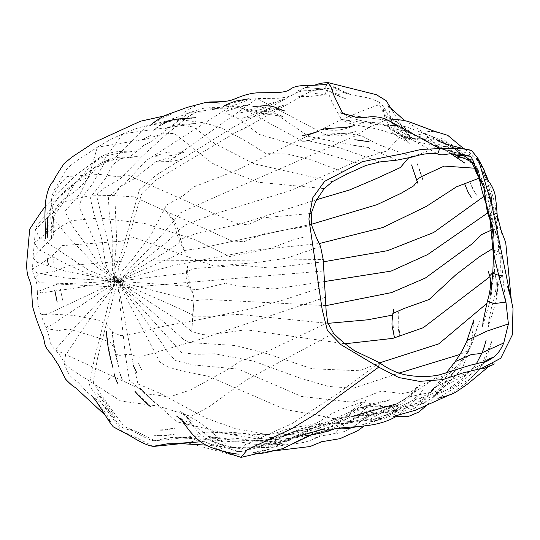 <?xml version="1.0" encoding="UTF-8"?>
<svg xmlns="http://www.w3.org/2000/svg" width="540" height="540" viewBox="0 0 540 540"><rect width="100%" height="100%" fill="white"/><g stroke="black" fill="none" stroke-linecap="round" stroke-linejoin="round"><path stroke-width="0.41" stroke-dasharray="2.7 2.03" d="M153.326 446.276L135.972 437.501L121.79 431.231L89.222 385.506L94.73 357.062L114.338 281.549L115.29 267.253L122.033 251.505L139.381 189.83L155.851 175.331L233.219 127.264L250.661 118.395L305.701 87.439L324.189 89.08L328.131 82.627L324.189 89.08L305.701 87.439L309.926 85.523M340.396 112.907L344.365 114.547L342.704 113.333L344.365 114.547L388.388 120.467L344.365 114.547C351.783 118.625 361.091 121.217 372.276 122.33L384.966 125.334C393.12 128.507 406.627 132.077 410.839 132.503C410.393 133.643 394.281 125.213 392.459 123.343L401.888 129.566C413.39 135.29 426.08 138.989 439.958 140.656C446.445 143.485 453.141 147.602 460.033 153.002L468.396 158.612L451.339 144.41L425.965 133.961L404.676 120.629M440.12 374.679L404.75 399.006L370.123 419.33L351.891 416.617L336.501 423.299L335.273 423.225L317.338 437.488L286.997 434.133L271.1 441.599L246.875 433.701L228.447 433.904L176.661 421.747L144.126 392.567L129.337 380.302L125.381 355.138L117.464 281.212L97.666 357.595L93.211 382.219L99.799 392.796L123.613 426.283L138.375 432.439L154.636 440.654L166.968 438.089L187.137 437.366L240.293 451.69L245.471 444.562L291.992 423.65L338.067 393.302L379.33 362.624M455.882 369.63L437.751 390.15L413.255 404.987L398.601 407.835L394.369 410.9C388.53 414.821 380.444 417.629 370.123 419.33L370.123 419.33C359.566 420.741 350.595 421.625 343.217 421.983L334.179 422.894L325.073 426.148L303.905 430.178L291.35 431.987L297.122 431.042L330.548 420.849C334.571 419.567 341.685 418.156 351.891 416.617L379.12 412.87L371.169 415.058L347.666 416.549L335.185 433.823L311.533 426.101L299.498 435.024L272.747 433.775L266.733 434.612L234.846 428.402L206.705 418.439L159.611 393.174L137.963 383.947L132.955 362.671L117.464 281.212L118.442 266.942L125.159 251.168L134.811 216.101L141.669 193.847L155.473 180.448L236.054 132.239L253.435 123.41L308.327 92.522L324.803 94.77L327.652 88.331L327.733 91.638L332.06 102.256L341.408 119.455L386.107 125.719L437.704 153.941M371.169 415.058L357.345 420.41C344.034 424.71 339.66 423.212 336.501 423.299L336.488 423.299C330.561 422.752 323.183 424.13 314.354 427.424L295.9 435.591L288.117 439.614C283.844 442.483 277.162 444.879 268.063 446.823L253.361 448.328L262.757 445.507C272.592 441.976 279.518 438.986 283.527 436.543C288.36 433.856 295.893 430.745 306.113 427.208L316.13 424.636L334.679 423.205C333.011 424.71 337.345 422.489 347.666 416.549L356.913 411.062C363.852 407.585 371.237 405.986 379.073 406.256L381.267 406.418C388.267 406.863 389.759 406.465 392.249 406.289L396.772 405.614L374.74 413.836C370.649 415.274 365.823 417.906 360.268 421.733C359.444 422.989 354.51 426.06 345.472 430.947C344.5 431.588 341.071 432.547 335.185 433.823L321.037 435.861L317.338 437.488C311.168 440.282 306.126 442.004 302.218 442.658L296.096 443.59L272.356 444.872C269.197 444.859 263.918 445.865 256.514 447.896L240.293 451.69L236.48 451.346L225.896 447.296L216.709 442.469C217.06 442.78 224.93 445.554 227.813 446.128L239.645 448.369C239.038 448.659 226.395 446.87 220.178 444.427L209.493 440.37C202.487 436.381 198.315 433.161 196.965 430.697L183.917 414.139L158.348 406.114L120.71 401.038L73.494 370.852L64.368 363.953L65.462 355.462L84.186 327.071L117.464 281.212L113.603 272.052L116.687 240.725L114.757 194.596L120.866 186.327L133.751 179.098L155.911 161.683L166.408 158.517L173.016 157.721C174.96 157.653 184.295 158.402 184.694 158.031L184.133 158.213C180.07 159.867 174.818 160.994 168.386 161.602L155.594 161.784C153.32 161.521 163.384 162.081 168.386 161.602L257.236 98.557C250.169 99.529 246.578 100.224 246.456 100.642C238.032 103.599 236.459 104.686 231.194 106.083L146.293 160.461L128.385 179.658L108.365 197.282L109.202 212.423L112.833 239.605L112.583 271.802L160.117 362.401L168.311 367.132L183.958 371.513L208.271 376.265L285.633 409.651L316.46 414.909L333.038 418.541L344.986 417.008L361.854 402.219L366.903 399.843L356.825 408.773C350.73 413.62 346.781 416.36 344.986 417.008L329.319 423.819L304.088 430.056C296.946 431.818 291.661 432.803 288.245 432.999L266.733 434.612L254.961 434.95C247.657 435.368 238.815 435.017 228.447 433.904L228.447 433.904C220.894 432.932 215.318 432.493 211.727 432.601L222.21 432.27C228.258 432.088 236.48 432.56 246.875 433.701L246.875 433.701C256.399 434.592 262.487 434.889 265.127 434.592L272.747 433.775C274.691 433.789 287.928 428.639 290.027 428.281L307.368 425.439C313.889 424.015 315.326 424.298 324.243 418.473L331.749 413.566L342.164 408.956L361.854 402.219L394.612 407.957L406.991 397.359C412.364 393.62 418.716 386.262 417.926 387.025L411.379 395.334L404.231 402.064C402.023 403.866 398.817 405.83 394.612 407.957L389.556 410.231C380.194 413.876 373.343 415.854 368.995 416.151L364.635 417.056L391.763 406.438C394.497 405.601 406.249 398.331 406.991 397.359L430.839 392.29L450.07 373.079L418.412 386.006L411.136 391.878L401.767 393.599L381.503 390.96L352.31 402.212L301.61 396.461L238.208 369.097L193.489 364.952L175.129 360.504L168.413 352.829L156.526 335.529L117.464 281.212L181.656 352.6L196.175 354.355L214.697 353.768L253.429 361.071L299.734 377.993L328.279 386.451L353.423 388.24L398.837 373.154M327.719 322.623L268.853 350.71L241.326 360.646L224.505 371.324L190.539 389.948L169.081 397.096L156.269 394.963L144.929 393.782L141.575 389.59L55.175 349.718C62.977 358.276 62.512 359.876 64.368 363.953C66.602 369.745 68.513 373.667 70.112 375.725L74.905 380.261L78.928 383.069L85.86 391.095L99.562 401.976L106.907 408.652L114.764 417.481C113.974 415.28 111.024 410.393 105.914 402.827C102.965 398.621 96.471 392.843 97.504 393.849L103.295 401.382L113.09 417.163L120.083 425.871L124.49 428.753L133.38 430.724L129.452 428.834L136.917 433.222C146.57 438.635 152.476 441.113 154.636 440.654L166.394 439.864L186.037 437.299C177.363 437.117 171.011 437.38 166.968 438.089L179.401 437.954L199.989 438.878L230.526 441.666L247.833 442.004L271.1 441.599C277.992 441.234 282.987 440.552 286.085 439.567L299.498 435.024C306.632 432.047 306.774 432.182 313.119 428.2L319.525 423.549L311.533 426.101L302.238 428.301L286.997 434.133C278.748 436.509 271.228 437.798 264.431 437.987L254.995 439.034L258.869 439.162L229.453 434.295C227.867 433.627 222.993 432.709 214.826 431.534L203.202 432.594L187.13 437.366C182.527 437.859 179.57 437.947 178.261 437.623C181.015 438.17 185.105 438.156 190.546 437.589C198.18 435.901 204.923 435.564 210.789 436.583C217.762 439.391 222.716 441.882 225.666 444.056L206.665 427.7C198.666 421.328 193.428 418.702 191.727 417.879L179.874 411.365L192.699 422.071L183.917 414.139L190.924 416.441L209.304 406.64L246.065 380.099L333.484 333.261M412.661 156.938L378.27 144.551L361.739 135.81L346.052 133.258L326.484 135.155L257.236 98.557L276.824 98.327C285.201 97.801 290.776 96.39 293.558 94.095L298.019 92.03L301.367 91.199C303.676 90.396 310.284 92.131 317.021 90.497L321.165 89.201L327.659 88.331L342.887 92.272C348.82 94.365 349.245 94.662 360.281 96.397C367.322 97.679 370.582 98.267 379.202 102.168L377.372 105.354L365.749 109.451L339.593 120.569L235.109 170.944L194.11 186.793L182.979 195.797L166.55 205.031L150.809 235.352L132.469 259.43L122.33 270.959L117.464 281.212L184.019 339.802L190.769 342.644L235.528 345.533L266.544 353.552L311.985 368.746L359.606 370.777L379.667 362.833M489.368 358.823L483.26 363.609L471.724 369.549L460.107 380.579L449.483 388.132C444.177 391.547 438.44 394.072 438.156 394.099L431.703 396.353L413.255 404.987C407.95 407.45 403.933 408.901 401.193 409.34L392.283 410.839L412.574 400.518C419.695 398.101 423.671 396.961 424.501 397.089L417.987 399.337L429.023 393.336L434.916 386.87L430.846 392.29L420.883 402.968L415.53 407.423C415.915 407.902 412.985 409.09 406.735 410.987L392.634 410.508L397.393 409.199L394.369 410.9L379.127 412.87L371.162 415.058M489.571 358.688L465.919 378.304L453.87 386.566C454.545 386.492 448.382 389.772 445.115 390.319C432.871 393.667 435.868 393.35 435.341 393.35L448.679 383.866L459.263 378.243C464.717 375.57 468.869 372.674 471.724 369.549L476.354 363.805M482.011 352.796L477.691 361.76C474.552 366.545 472.041 369.792 470.158 371.486L434.916 386.87L446.377 372.823M486.101 340.247C485.872 342.151 483.644 350.278 481.842 353.774L481.761 353.41M455.18 361.611L450.07 373.079C457.724 365.762 463.82 358.229 468.356 350.467L459.911 354.463M467.019 340.457L468.356 350.467L472.027 338.418L473.823 319.93M487.357 301.118L489.901 301.556L486.587 303.683M499.446 278.404L502.585 275.63L498.494 275.292M492.811 273.132L494.269 272.14L492.865 272.538M482.659 326.221L489.901 301.556C492.23 293.186 492.487 285.538 490.664 278.613L489.861 276.784M345.101 343.764L246.011 329.765L218.261 333.666L202.014 334.402L191.666 331.526L180.36 321.887L117.464 281.212L177.822 307.874L188.696 313.038L193.144 315.697L192.524 316.211L191.666 331.526M493.938 255.366L501.498 252.997L493.283 249.925M492.946 250.229L494.14 249.716L492.73 248.589M392.884 313.443L393.073 314.395L392.587 315.09M327.962 323.352L238.889 314.361L210.796 316.265L192.524 316.211L193.961 301.057L117.464 281.212L185.423 286.004L190.438 287.057L190.141 289.008L198.713 289.75L225.659 283.142L238.309 285.977L274.199 288.981L324.216 281.597M493.074 235.204L496.908 235.123L495.808 233.435L495.605 231.653L492.257 229.277M326.038 305.627L210.431 299.626L201.184 299.909L193.907 301.07C194.231 296.737 192.982 292.714 190.141 289.008M489.868 219.301L491.326 214.09L490.212 214.178L490.01 211.518L487.721 212.888M485.818 201.953L489.638 197.532L485.514 197.795M483.908 197.174L486.601 193.982L483.719 196.547M323.453 261.799L270.142 268.09L240.881 265.235L195.386 268.407L186.577 271.411L187.346 272.457L183.141 273.395L117.464 281.212L173.441 265.444L253.557 250.31L319.491 243.493M484.137 188.865L485.001 186.023L482.112 183.303M479.716 180.468L481.552 178.625L479.237 178.153M479.837 179.091L478.379 170.586L475.24 166.016L474.424 168.19M416.576 179.813L417.19 181.474M311.587 224.228L201.98 247.954L184.248 250.526L181.271 252.713L172.213 257.148L117.464 281.212L168.845 250.013L177.532 244.013L180.995 240.584L178.342 230.263L174.791 234.806L166.455 242.359L117.464 281.212L146.441 251.498L163.681 232.875L174.157 220.388L163.863 208.238L172.476 219.922M473.695 166.286L466.594 157.403L462.969 157.822M457.029 157.869L450.596 150.795L434.464 147.758L424.197 152.55L408.652 157.829M316.568 199.706L240.253 224.046L198.707 232.747L185.517 237.337L179.05 240.071L180.995 240.584L185.274 252.788L179.05 240.071L175.271 228.393M465.811 159.044L453.296 147.501L435.267 145.328L422.786 138.875L400.977 138.166L401.443 135.769L397.352 139.131L387.565 150.768L365.486 157.329L290.918 190.404L213.806 214.198L185.828 224.626L178.342 230.263M456.084 155.243L442.28 141.48L429.53 137.153L411.757 140.346L400.046 124.308L384.399 114.953L388.058 115.128L384.197 120.879L370.622 126.549L354.942 136.08L206.03 201.116L180.637 212.747L174.157 220.388L178.342 230.297M461.909 154.285L439.668 148.088L424.467 133.562L404.629 137.167L390.245 128.783L384.028 114.089L379.397 104.625L379.202 102.168L381.625 104.173L385.047 109.141L391.932 122.789C397.757 132.665 399.843 134.075 401.443 135.769L409.354 143.316L400.977 138.166C391.662 133.744 386.134 126.009 384.399 114.953L382.901 108.25L383.447 109.188C385.601 112.543 390.98 117.268 392.168 118.085L400.046 124.308C401.99 125.847 410.825 132.489 415.537 135.277L422.786 138.875C435.119 142.378 444.393 146.347 450.596 150.795C454.37 152.854 461.693 160.4 464.913 163.148M397.109 160.117L366.39 147.137L353.511 145.294L308.765 136.492L275.501 113.751L269.183 114.136L231.194 106.083C217.755 108.493 210.607 107.19 209.135 107.831L218.626 108.709L196.999 111.652L187.738 117.032L165.659 134.912L142.364 156.033L119.792 179.152L104.308 187.988L97.727 193.536L96.889 198.342L97.355 198.632L117.464 281.212L108.844 272.275L105.199 262.035L102.06 240.307L93.67 212.774L90.173 197.613L105.158 178.862L112.597 164.97L122.506 157.14C116.816 157.228 112.01 157.862 105.746 160.718L92.239 184.329L82.87 196.236L78.779 206.206L96.282 244.647L102.546 263.844L117.464 281.212L99.279 265.005L88.303 248.015L72.434 225.909L64.895 211.437L80.352 193.347L92.131 169.216L75.512 182.486L61.425 205.403L52.934 217.377L65.252 233.591L97.18 267.172L117.464 281.212L89.1 270.506L39.103 237.161L35.404 229.574L34.391 242.629L38.273 249.332L65.745 263.621L87.804 273.881L117.464 281.212L65.968 271.35L37.334 262.406L32.954 257.728L32.535 269.298L37.483 273.213L66.562 278.127L117.464 281.212L68.391 283.561L40.264 282.771L34.891 278.08C36.126 281.529 37.267 282.92 37.321 291.674L41.432 292.849L68.688 289.076L117.464 281.212L46.649 314.537L40.77 314.908L45.92 327.146L50.315 325.721L117.464 281.212L77.814 324.027L55.175 349.718C52.859 348.104 49.424 341.665 50.045 341.064L49.457 337.554L45.92 327.146L50.477 329.285L58.495 330.575L68.641 328.921L100.474 338.425L110.133 342.232L114.865 348.732L115.283 353.869L118.652 367.031L114.122 345.094L112.151 331.027L106.184 324.5L98.125 319.937L72.893 315.347L45.974 313.767L40.77 314.908L37.868 303.325L37.321 291.674L57.611 284.06L127.197 287.57L323.933 270.959M379.856 161.939L340.889 148.19L307.429 140.576L302.461 141.264L238.633 106.34L233.294 108.918L218.626 108.709L206.665 107.919L203.141 108.378L189.128 112.745L150.147 142.263L144.686 144.835L128.993 157.606L122.506 157.14L138.173 156.553L128.993 157.606C125.989 157.964 125.111 157.775 113.015 160.022L105.746 160.718C101.52 163.087 100.784 162.824 92.131 169.216L99.9 165.456L95.168 169.337L88.688 177.228L75.512 182.486L67.46 188.723C61.81 193.543 56.383 200.536 55.35 202.088L45.34 216.068L43.889 217.397L45.333 216.074M365.789 165.497L259.187 134.399L239.308 119.07L226.145 113.218L189.128 112.745C178.686 116.883 176.324 117.619 172.489 118.726L164.957 123.289L148.23 125.091L113.015 160.022C106.562 161.642 102.195 163.458 99.9 165.456L123.032 133.758L110.633 139.421L97.308 147.251L88.688 177.221C84.375 183.742 77.065 190.391 66.771 197.181C59.312 202.406 57.375 205.652 57.145 205.976C55.046 209.621 54.128 211.754 54.405 212.369L50.51 214.778L35.404 229.574L37.132 224.91L43.889 217.397M347.639 173.711L312.707 160.299L287.293 153.988L266.031 153.644L247.577 142.067L222.217 128.257L204.566 122.864L172.489 118.726L161.014 124.335L153.266 130.363C152.239 130.822 162.122 124.355 164.957 123.289L173.799 119.347L139.408 127.535C134.197 129.148 125.213 132.82 123.032 133.758L170.606 127.163L177.964 124.713L195.993 123.424C185.558 124.713 180.34 126.117 170.606 127.163L165.524 128.466L172.355 125.719L177.964 124.713L193.637 126.995L215.204 143.876L253.874 163.721L332.37 181.676M324.223 188.615L258.39 182.257L230.985 171.895L212.105 163.148L174.386 133.441L162.675 133.805L146.408 139.036L97.308 147.251L74.885 161.987C69.444 166.016 66.272 169.142 65.374 171.362L56.511 186.57C54.101 190.31 52.907 191.315 51.577 199.355L52.562 210.654L54.405 212.369L52.259 228.953L34.391 242.629L32.954 257.728L53.17 236.392L53.318 217.202C53.501 219.159 54.324 226.199 54.068 228.305L52.954 237.843L53.143 232.49L61.796 226.058L71.408 220.691L99.306 217.998L144.875 223.506L196.169 240.158L229.703 256.642L270.392 248.373L291.911 240.293L303.919 237.087L316.143 237.006M311.216 213.442L263.048 217.802L247.631 224.903L235.238 223.007L127.811 174.974L119.205 176.843L99.387 174.407L66.987 176.513L59.009 185.004L51.577 199.355L50.693 214.907L51.131 225.95L52.259 228.953L51.455 239.099L51.131 225.95L53.096 213.017L61.769 202.331L88.513 195.912L111.74 195.5L133.839 196.83L231.856 240.914L243.844 241.772L265.478 233.294L311.762 225.612M320.524 246.449L287.078 258.14L256.547 262.582L213.941 266.112L132.489 236.993L120.859 241.218L62.019 245.646L51.597 256.608L32.535 269.298C32.407 270.803 33.19 273.726 34.891 278.08L39.98 273.719L53.906 271.553L69.491 265.424L123.113 261.131L323.21 259.571M324.594 286.51L282.204 300.341L252.018 308.63L201.724 319.127L163.505 326.315L134.595 333.538L121.055 335.671L112.212 332.235L113.407 343.589L115.283 353.869L119.293 355.428L128.594 354.146L139.529 357.143L201.17 339.005L325.627 297.216M144.929 393.782L139.124 387.362L141.575 389.59L154.447 402.435L144.929 393.782M240.982 457.373L188.15 443.002L181.346 443.684M179.267 443.678L167.758 443.759L187.232 443.036L180.434 443.705M114.338 281.549L115.29 267.253L122.033 251.505L139.381 189.83L155.851 175.331L233.219 127.264L250.661 118.395L305.701 87.439L297.155 91.152C299.525 90.754 316.386 90.774 324.189 89.08C331.614 88.81 337.156 88.884 340.808 89.289L326.903 84.47M257.648 453.539L272.666 450.589L277.722 450.434M177.586 443.306C179.199 443.698 182.716 443.596 188.15 443.002C197.579 439.351 217.019 434.14 232.132 440.714L258.457 444.872L255.184 444.757L264.269 443.779C278.046 442.949 291.154 439.648 303.588 433.877L312.593 431.723C318.29 430.353 321.604 429.253 322.542 428.409L291.911 443.853L271.195 447.323C256.183 447.822 242.568 447.842 230.351 447.39L206.206 445.129M233.219 127.264C238.876 123.977 248.771 119.232 250.904 118.267L250.661 118.395M392.276 110.599L404.987 131.22L412.945 138.861L403.61 133.083C395.516 128.952 391.007 122.702 390.089 114.338L390.089 114.338C389.07 108.5 388.382 105.617 388.017 105.692M388.456 120.494L386.552 120.049L387.518 120.089M159.692 435.638L154.676 435.517C159.759 436.874 172.179 434.896 176.816 433.647C173.752 434.376 168.048 435.044 159.692 435.638L159.692 435.638M267.043 440.33L295.232 437.852C311.06 435.281 327.159 430.724 343.541 424.197C355.941 419.047 367.551 406.269 370.17 404.541L362.482 408.071C351.655 410.819 340.511 415.496 329.042 422.091L323.845 425.574C313.051 432.945 293.362 430.819 277.688 438.433C264.857 440.924 251.694 440.971 238.208 438.581C230.283 437.65 216.419 438.075 211.849 438.325C215.028 438.217 220.293 438.635 227.644 439.574L251.329 440.735L267.043 440.33M398.682 316.42C398.358 321.928 399.627 334.591 399.971 335.975C398.365 334.901 396.691 314.24 399.425 310.446L398.682 316.42M255.717 452.358L251.998 452.554C251.39 452.891 268.171 449.077 269.271 449.361L255.717 452.358M266.207 445.108L266.2 445.108C269.744 445.696 288.806 439.742 291.755 439.85L266.207 445.108M333.396 87.23L350.663 94.507C349.448 94.696 333.619 87.622 333.248 87.169L333.396 87.23M322.906 441.268L320.443 441.869M320.625 441.835L321.867 441.7M364.345 425.844L398.054 411.197C396.097 411.818 385.067 412.87 380.693 412.115C369.866 411.44 359.951 414.484 350.946 421.24L348.725 422.746M385.351 415.091L366.802 422.138L369.799 421.821C379.039 420.417 388.132 417.514 397.069 413.127L398.945 412.195C408.544 408.443 419.789 394.666 422.435 390.548C418.662 396.212 400.525 411.136 385.351 415.091L385.351 415.091M422.928 180.326L416.988 163.073C417.251 163.708 421.882 175.176 422.928 180.326M348.476 422.908L338.438 428.112M334.658 428.929L334.996 428.949M334.233 428.909L322.056 429.462M295.988 437.056L267.354 449.962L254.225 453.992M311.891 434.619L317.621 432.29L334.139 428.949M427.403 404.642L435.254 395.935L462.328 368.496L479.399 321.219L472.601 341.894C470.468 347.861 466.445 355.219 460.532 363.974L439.405 390.413L432.209 398.088L420.458 404.501L425.507 402.725C417.299 404.271 409.367 407.579 401.713 412.648C398.075 414.801 395.368 416.05 393.586 416.408M397.271 415.834L399.836 414.376L393.032 416.219L395.982 416.596M356.576 426.695L382.199 418.203L349.252 422.78C334.456 425.635 323.669 428.375 316.899 431.008L298.127 436.678L292.545 437.596M496.314 283.365C495.909 277.256 495.086 272.761 493.83 269.872C494.998 273.672 497.846 280.8 497.596 286.875C498.278 300.827 488.403 323.845 488.322 327.031C488.228 323.71 489.375 316.845 491.778 306.43C494.566 298.35 496.078 290.662 496.314 283.365M475.639 193.462L476.577 195.163C476.51 195.352 471.184 186.779 470.374 182.797C470.839 184.572 472.595 188.129 475.639 193.462M448.862 395.186L465.743 383.373L479.682 369.077L491.697 341.435C491.056 345.256 485.197 363.076 479.041 369.873C474.154 375.955 468.308 380.504 461.511 383.515L437.927 398.459M496.031 222.986L496.753 228.326C499.277 239.315 500.472 252.572 500.351 268.097C500.054 277.02 496.76 293.402 496.172 296.116C496.76 292.187 498.865 272.754 499.19 263.101C498.913 245.909 496.422 230.195 496.031 222.986M394.558 404.42L373.349 409.462L352.769 416.252M510.496 296.791L511.313 300.159M499.865 227.239L501.755 233.631L501.282 230.904M497.097 214.832L495.936 211.842L495.153 204.856L488.68 181.325M484.205 170.687L479.432 161.885M479.203 161.534L480.877 164.579L484.211 174.44L491.576 202.25L497.988 220.84M433.816 131.031L427.93 131.605C430.92 131.288 433.964 131.51 437.056 132.28M478.251 158.936L475.085 157.113L478.602 160.643L469.544 152.503L463.523 148.514M488.322 366.896L492.899 363.346L485.224 367.747M437.508 140.535L457.933 149.83C459.344 150.302 464.717 152.125 470.225 154.818C475.983 158.065 478.919 161.21 479.048 164.255L487.127 180.529L491.056 195.669M491.319 198.45L491.522 201.359M491.643 203.087L497.306 225.632L498.737 248.677M218.423 449.881L214.198 447.613C213.543 448.355 237.047 454.734 239.179 454.073M179.969 418.284L188.865 426.323L181.548 420.005M176.621 416.077L189.155 422.995C198.423 428.099 206.928 434.612 214.67 442.55L222.581 448.882L204.188 441.599L200.644 441.835M126.603 433.802L131.672 436.192L130.046 435.834M45.731 238.91L47.507 220.401L52.306 202.919L70.652 187.407L84.503 173.191C91.307 163.681 99.009 157.781 107.608 155.486L120.616 152.874L137.518 150.869L121.041 151.45C114.811 151.544 108.857 152.928 103.181 155.601L100.649 156.911L75.776 175.115L45.212 206.489M74.979 387.275L75.377 387.558M104.969 414.956L110.66 421.862L106.643 414.403L93.724 398.149M182.054 152.881L183.749 152.388C183.263 152.806 171.031 150.977 165.038 152.955L153.934 156.31L167.846 155.898C173.765 155.365 178.504 154.359 182.054 152.881L182.054 152.881M54.77 290.304L57.186 302.069M47.149 258.282L48.33 264.526M47.243 237.398L47.554 235.292C48.452 226.982 48.472 221.015 47.601 217.391M142.155 139.698L150.707 135.554L142.155 139.698M149.742 125.854C151.97 123.289 169.148 114.534 171.815 113.981L163.573 116.114M113.036 368.152L108.452 345.938L106.441 331.479M269.413 105.638C274.428 102.803 279.065 100.724 283.325 99.387L239.902 113.029C243.878 111.409 256.844 111.787 264.492 108.142L269.413 105.638M194.528 106.488L194.852 106.333C193.185 106.799 189.668 108.837 184.309 112.448M114.014 373.484C113.738 373.43 117.079 382.759 117.774 383.346M209.351 102.08L208.825 102.114M150.741 406.796L134.96 391.291M133.367 365.654L136.721 372.796M163.181 123.242L169.884 121.487L195.534 117.713M249.041 98.78L232.956 103.059L223.101 106.61M252.882 106.252C259.713 107.325 280.53 109.58 284.715 110.957M320.935 129.512L327.2 129.478C336.69 132.064 348.894 128.007 354.422 125.618M302.299 135.54C306.68 135.965 315.981 132.55 318.485 131.456M354.807 139.718L369.205 141.73M253.753 446.762L251.694 446.837L262.373 444.602L268.353 443.711L258.876 446.101L253.753 446.762M107.143 380.336L110.849 377.622L107.143 380.336M155.425 429.84L160.535 430.184C164.126 430.529 173.57 428.564 175.682 428.038L162.25 429.793L155.425 429.84M350.939 410.825C356.819 408.314 379.991 403.522 388.928 400.167L393.073 398.891L371.716 403.981L350.939 410.825M266.463 439.364C271.323 439.169 278.93 436.691 282.265 435.895L290.756 434.214L275.083 438.44L266.463 439.364M236.054 132.239C235.001 132.543 244.681 128.75 253.435 123.404M308.327 92.522C299.66 96.815 300.848 95.951 298.242 96.775C299.558 96.383 307.631 96.593 310.763 96.37L324.803 94.77L340.187 94.979L325.796 90.086L319.484 89.383C316.805 89.208 313.085 90.254 308.34 92.522M450.94 153.765L442.982 148.217L435.274 145.328C424.379 143.323 418.919 142.776 411.757 140.346C409.111 139.725 404.271 137.43 397.231 133.461L389.239 128.075L395.3 131.902C400.633 135.142 405.493 137.221 409.894 138.152L404.629 137.167L388.84 132.732C386.87 131.895 376.353 128.412 371.446 127.994L353.983 124.652C348.773 123.242 344.581 121.507 341.408 119.455L339.208 118.503C342.245 118.975 347.315 120.42 354.409 122.85L361.888 123.39C373.343 121.831 380.471 122.344 386.107 125.719L390.393 125.712M346.046 133.258C351.095 132.509 354.496 131.767 356.272 131.038C351.682 133.063 346.187 134.622 339.788 135.709C334.402 136.033 329.967 135.851 326.484 135.155L321.752 135.182C320.2 135.385 331.236 133.609 332.154 133.853L346.052 133.258M272.261 110.599C277.682 107.629 281.961 105.712 285.093 104.834L261.934 111.74L241.501 118.53C245.619 117.234 264.209 116.775 272.261 110.599L272.261 110.599M487.62 360.97L482.956 362.488M505.676 301.185L502.585 275.63L501.498 252.997C500.31 243.601 498.785 237.641 496.908 235.123L494.431 229.054L496.145 234.758L495.605 231.653C493.56 219.125 492.122 219.476 490.01 211.518L489.146 203.566L482.855 182.041L477.691 170.552L474.383 164.619L477.063 170.525L479.216 178.065M490.536 295.137L494.269 272.14C495.119 263.425 495.079 255.947 494.14 249.716L490.016 220.226M191.666 331.567L191.801 330.885M488.308 271.377L489.996 276.561M394.369 337.149L393.242 326.471C392.843 318.897 392.81 320.125 393.073 314.395L393.842 309.163M191.794 330.905L193.961 301.057C194.035 296.622 192.861 291.958 190.438 287.057M466.594 157.403C467.289 157.147 474.782 164.119 473.951 163.984L472.068 161.987L475.72 164.194L478.379 170.586C479.878 177.64 479.871 176.506 481.714 180.745L485.001 186.023C485.764 186.516 487.026 189.034 488.781 193.576L490.725 205.652L492.426 222.197L490.212 214.178L485.926 203.425M186.577 271.411L187.529 265.903L187.346 272.457L190.445 287.078M186.57 271.445L186.158 275.805C186.206 280.449 187.529 284.837 190.114 288.961M464.913 184.505C467.174 189.999 469.287 194.285 471.251 197.37M411.575 164.93L417.15 180.907M464.697 156.229L453.296 147.501C449.719 143.937 446.114 141.061 442.49 138.868C439.216 136.984 434.896 136.418 429.53 137.153L428.666 137.281C427.478 137.268 432.533 136.897 435.267 137.714L408.841 127.784L405.419 126.691L397.737 125.503M172.456 219.895C173.968 221.873 174.899 224.674 175.257 228.299M451.906 153.725L435.038 145.699C438.75 147.629 451.305 152.057 457.623 153.103L467.762 155.324M236.081 132.226L253.435 123.41M346.349 99.002L338.432 96.005L330.939 92.408L346.349 99.002M353.518 145.294L368.631 147.427C364.898 147.258 359.863 146.543 353.511 145.294M275.501 113.751L283.561 116.566L252.119 111.928C254.698 112.225 258.134 112.124 262.426 111.611L267.597 111.524C271.215 112.057 273.854 112.799 275.501 113.751M307.429 140.576C312.167 139.651 318.904 137.315 320.389 136.856C315.826 138.888 305.903 141.77 302.461 141.264L307.429 140.576M238.633 106.34L249.925 104.429L233.294 108.918L225.605 111.753L230.756 108.972C231.363 108.398 233.989 107.521 238.633 106.34M196.999 111.652L197.215 111.55C194.461 112.664 191.295 114.494 187.738 117.032L196.999 111.652M96.889 198.342L97.355 198.632M150.147 142.263L143.188 145.544L150.147 142.263M269.804 218.538L272.174 219.375M52.819 257.479L53.906 263.25L52.819 257.479M62.627 300.2L60.392 289.224L62.627 300.2M138.53 363.177L141.939 370.427L138.53 363.177M119.63 372.323L122.803 380.612C122.114 379.526 120.461 375.867 119.563 372.074L119.63 372.323"/><path stroke-width="0.81" d="M439.702 148.581L388.388 120.467L439.702 148.581L461.599 148.567L471.407 150.437L477.981 158.22L491.967 205.686L513 308.509L512.325 334.861L500.722 358.276L481.653 368.348L462.773 372.985L442.726 379.6L419.553 381.368L398.79 377.555L378.709 367.139L340.821 344.567L327.402 330.568L322.103 309.143L308.9 218.943L312.809 197.694L324.608 181.339L362.266 161.683L400.943 154.123L421.092 149.445L439.702 148.581L437.704 153.941C430.63 152.8 422.28 153.799 412.661 156.938L397.109 160.117L379.856 161.939L365.789 165.497L347.639 173.711L332.37 181.676L324.223 188.615L315.765 201.116L311.216 213.442L311.762 225.612L316.143 237.006L320.524 246.449L323.21 259.571L326.153 311.04L327.719 322.623L333.484 333.261C340.065 339.91 347.152 345.769 354.74 350.838L379.33 362.624C388.894 369.549 398.331 373.748 407.626 375.219C419.432 377.143 430.259 376.961 440.12 374.679L469.719 365.377L487.62 360.97L494.006 356.974L489.503 358.742M149.742 125.854C152.685 123.039 157.545 119.671 164.329 115.736L186.975 107.44L206.685 102.175L219.388 103.032L208.825 102.114C210.472 101.621 223.196 102.317 229.736 100.548L229.736 100.548C234.934 99.671 243.574 93.845 256.959 92.84L278.552 92.502C284.29 91.975 288.09 90.983 289.946 89.525C295.906 84.179 310.433 85.772 314.901 85.118C318.776 83.538 323.183 82.708 328.131 82.627L330.804 86.569L334.206 96.08L342.704 113.333L334.206 96.08L330.804 86.569L328.131 82.627L376.387 94.716L386.174 100.676L392.276 110.599M437.704 153.941C442.55 156.087 447.863 153.623 450.414 153.792L461.909 154.285L470.63 156.236L472.945 160.15L476.111 170.093L484.245 188.818L485.825 202.021L490.671 220.718C492.865 225.504 493.709 230.344 493.202 235.244L492.932 239.524L493.938 255.366L499.446 278.404L506.007 302.576L508.397 323.946L503.732 342.981C501.383 348.8 498.137 353.464 494.006 356.974M503.732 342.981L482.011 352.796C483.86 348.523 485.98 341.118 486.101 340.247M481.761 353.41L471.312 354.55L455.18 361.611L459.358 355.374C461.248 352.397 464.994 345.728 467.019 340.457L473.823 319.93M508.397 323.946L487.107 331.054L467.019 340.457M459.911 354.463L398.837 373.154M506.007 302.576L505.676 301.185M505.811 302.117L494.14 303.608L487.357 301.118L483.071 321.584L482.659 326.221M486.587 303.683L438.73 343.886L379.667 362.833M498.494 275.292L492.811 273.132L490.536 295.137M492.865 272.538L489.625 275.926L489.996 276.561M489.861 276.784L423.252 327.713L392.843 338.371L345.101 343.764M493.283 249.925L492.946 250.229L491.063 230.263L481.707 234.542L471.886 244.026L425.284 278.087L391.568 292.586L326.038 305.627M492.73 248.589L479.648 256.601L455.996 274.651L429.084 299.538L403.94 308.536L392.884 313.443C391.925 320.787 391.723 325.262 392.29 326.875L394.369 337.149M392.587 315.09L367.409 319.829L327.962 323.352M493.202 235.244L493.074 235.204C492.932 230.742 490.401 221.123 489.868 219.301L489.868 219.301C489.416 216.878 487.37 215.602 485.818 201.987L485.818 201.953M492.257 229.277L491.063 230.263L490.016 220.226M490.671 220.718L489.868 219.301M487.721 212.888L427.633 254.576L391.108 271.1L324.216 281.597M485.825 202.021L484.137 188.865C481.896 182.736 480.465 179.476 479.837 179.091L476.51 173.023L473.695 166.286C471.272 160.508 471.791 162.533 465.811 159.05L451.906 153.725M485.514 197.795L483.908 197.174C481.201 188.19 480.688 185.267 479.716 180.468L479.216 178.065M483.719 196.547L433.688 232.497L387.524 250.675L323.453 261.799M482.112 183.303L479.716 180.468M479.237 178.153L456.401 186.881L426.283 206.422L382.921 227.482L319.491 243.493M480.816 180.164L479.837 179.091M474.424 168.19L444.204 166.084L421.166 176.749L416.576 179.813L417.825 183.242L417.15 180.907M417.19 181.474L413.687 185.861L401.436 193.097L376.994 204.674L311.587 224.228M476.111 170.093L473.695 166.286M462.969 157.822L457.029 157.869L464.913 163.148M408.652 157.829L400.315 167.562L376.353 178.578L349.65 189.925L316.568 199.706M472.945 160.15L465.811 159.05M470.63 156.236L456.084 155.243M379.33 362.624L378.709 367.139L337.028 397.42L315.657 414.072L291.978 428.504L247.286 449.8L240.982 457.373L258.032 453.418M181.346 443.684L206.206 445.129M179.267 443.678L167.758 443.759L153.326 446.276M126.603 433.802C131.294 436.259 146.043 446.425 154.292 446.364L180.434 443.705M309.926 85.523L326.903 84.47M340.396 112.907C341.766 112.617 352.6 116.289 356.15 117.383C360.855 119.414 374.868 113.076 388.388 120.467L388.456 120.494M387.518 120.089L390.035 120.002C397.298 119.198 404.217 120.002 410.798 122.405L437.056 132.28M277.722 450.434L309.987 446.546L322.846 441.295M321.867 441.7L339.923 438.683L357.527 430.819L364.345 425.844M338.438 428.112L334.658 428.929M334.996 428.949L334.233 428.909M322.056 429.462L295.988 437.056M254.225 453.992L264.627 452.939L282.515 448.679L311.891 434.619M334.139 428.949L347.639 428.713L356.576 426.695M395.982 416.596L408.213 416.543L418.925 412.027L427.403 404.642M404.676 120.629L388.017 105.692M304.898 435.814C315.063 434.606 324.405 432.479 332.93 429.428L335.624 428.436M334.976 428.578L343.541 427.7C359.627 426.168 379.674 426.593 397.352 415.787M393.586 416.408L415.766 410.13L448.862 395.186M352.769 416.252L394.551 404.426M507.539 286.342L510.496 296.791M511.313 300.159L505.724 242.575L499.865 227.239M501.282 230.904L497.097 214.832M488.68 181.325L484.205 170.687M479.432 161.885L479.203 161.534M497.988 220.84C497.192 220.185 497.063 208.697 495.794 200.003C495.403 193.745 493.337 187.947 489.577 182.588C487.37 180.259 485.521 175.972 484.036 169.729L478.251 158.936M463.523 148.514L447.741 135.351L433.816 131.031M437.927 398.459C437.528 397.751 450.178 396.164 457.238 391.196L467.174 384.365L488.322 366.896M428.564 131.51L427.93 131.605M470.596 150.147C462.22 148.567 442.078 143.498 437.508 140.535L437.508 140.535M485.224 367.747L482.436 368.854C485.73 368.084 489.713 366.444 494.384 363.933M491.056 195.669L491.319 198.45M491.522 201.359L491.643 203.087M240.982 457.373L218.423 449.881M239.179 454.073L239.179 454.073C237.371 454.586 213.57 450.509 202.507 443.057C189.446 434.531 182.007 418.669 179.969 418.284L180.117 418.419M181.548 420.005L176.621 416.077M177.775 443.327L200.644 441.835M130.046 435.834L113.272 426.836L110.646 423.549C104.719 414.929 95.411 398.851 93.029 397.507L93.724 398.149M45.212 206.489L40.527 212.807M40.763 212.497L29.693 229.156L27 259.524C25.839 272.788 28.573 277.776 29.653 280.375L31.415 286.774L32.474 306.005C35.282 316.568 38.948 326.936 43.47 337.109L44.361 341.759C44.955 346.025 47.23 350.042 51.172 353.808L58.968 365.857L65.408 378.986C69.964 383.785 73.285 386.647 75.377 387.558L104.969 414.956M163.573 116.114L140.501 121.21L94.325 142.358L71.867 157.12L63.875 163.856C57.827 172.935 54.324 178.72 53.359 181.21C49.856 184.262 47.27 190.944 45.603 201.251C44.888 210.398 44.752 217.694 45.184 223.128L45.731 238.91M57.186 302.069L54.77 290.304M48.33 264.526L47.149 258.282M47.601 217.391L47.243 237.398M106.441 331.479L106.866 337.345C108.344 353.444 113.008 367.065 113.036 368.152M117.774 383.346C116.35 380.768 115.121 377.568 114.082 373.741L114.014 373.484M134.96 391.291C135.898 392.945 148.541 405.675 150.741 406.796M136.721 372.796L133.367 365.654M195.534 117.713L177.566 119.003C169.681 120.42 164.882 121.831 163.181 123.242L163.181 123.242M223.101 106.61L223.101 106.61C225.146 105.05 229.5 103.181 236.169 100.994L249.041 98.78M284.681 110.95L277.904 108.553C269.062 103.43 256.055 107.197 252.882 106.252L252.936 106.258M354.422 125.618L345.485 127.561C332.438 128.014 324.25 128.662 320.935 129.512M318.485 131.456L306.308 134.966L302.319 135.54M354.807 139.718L369.09 141.716M482.956 362.488L489.375 358.823M476.354 363.805L482.011 352.796M446.377 372.823L455.18 361.611M505.852 302.312L504.907 298.026M487.357 301.118C487.91 299.309 489.861 293.524 490.523 285.498C490.367 278.991 490.07 275.798 489.625 275.926L488.308 271.377M492.811 273.132L493.425 255.65L492.946 250.229M392.884 313.443L393.842 309.163M492.932 239.524L493.074 235.204M485.926 203.425L483.908 197.174M471.251 197.37L468.133 192.294L464.913 184.505M416.576 179.813L411.575 164.93M466.594 157.403L464.697 156.229M457.029 157.869L450.94 153.765M397.737 125.503L390.393 125.712"/></g></svg>
